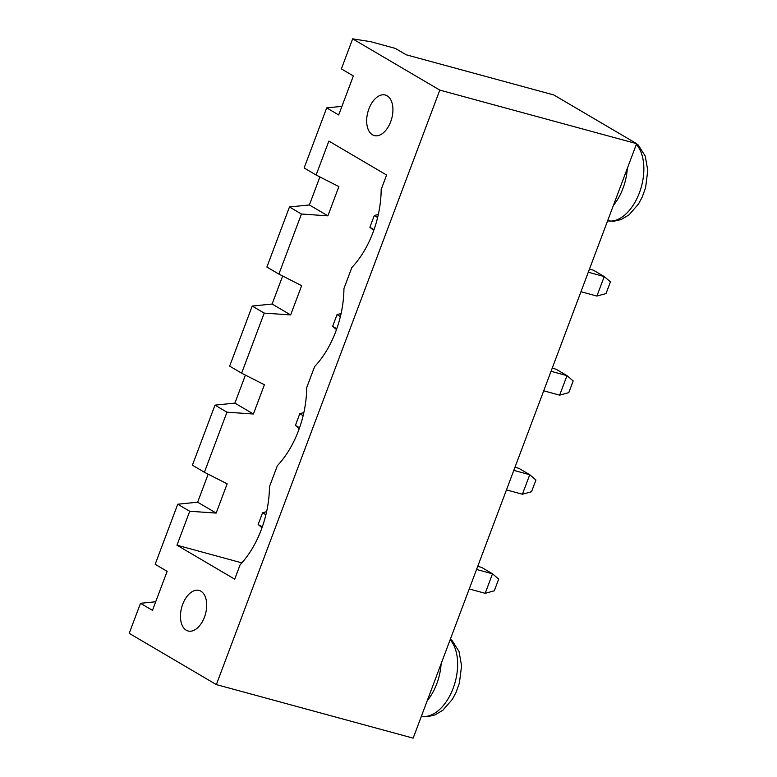 <?xml version="1.0" encoding="UTF-8"?>
<svg xmlns="http://www.w3.org/2000/svg" width="777" height="777" viewBox="0 0 777 777"><rect width="100%" height="100%" fill="white"/><g stroke="black" fill="none" stroke-linecap="round" stroke-linejoin="round"><path stroke-width="1.17" d="M406.225 54.798L553.826 94.959L636.616 143.658L439.811 90.113L352.661 38.85L370.726 41.696L395.328 48.397L406.225 54.798M155.721 601.748L140.501 603.302L129.215 633.342L216.356 684.595L413.16 738.15L636.616 143.658M140.501 603.302L152.486 610.353L167.142 571.338L155.167 564.296L177.739 504.224L197.64 502.195L208.168 474.184M341.929 106.342L326.709 107.896L304.137 167.968L316.113 175.019L338.879 186.587L327.884 215.841L301.457 214.025L278.875 274.096L301.641 285.664L290.647 314.928L264.209 313.102L241.628 373.183L264.403 384.751L253.399 414.005L226.971 412.189L204.39 472.261L192.405 465.209L214.986 405.138L234.887 403.108L245.415 375.097M241.628 373.183L229.652 366.132L252.224 306.06L272.125 304.03L282.653 276.02M327.884 215.841L309.372 204.953L319.901 176.942M216.356 684.595L439.811 90.113M588.296 272.222L604.234 276.563L593.337 270.153L589.471 269.095M596.901 296.066L604.234 276.563L610.431 281.857L606.031 293.56L596.901 296.066L580.963 291.725M551.048 371.299L566.987 375.641L556.099 369.23L552.224 368.181M559.663 395.143L566.987 375.641L573.183 380.934L568.783 392.638L559.663 395.143L543.725 390.812M506.478 489.889L522.416 494.23L529.749 474.718L518.851 468.317L514.986 467.259M513.811 470.386L529.749 474.718L535.945 480.021L531.546 491.724L522.416 494.23M469.24 588.966L485.178 593.307L492.511 573.805L481.614 567.395L477.738 566.346M476.563 569.463L492.511 573.805L498.698 579.098L494.308 590.802L485.178 593.307M326.709 107.896L338.694 114.947L353.36 75.932L341.375 68.891L352.661 38.85M177.739 504.224L189.724 511.266L176.971 545.201L234.703 579.166L240.132 564.733A76.331 44.872 -74.8 0 0 269.454 486.713L277.37 465.656A76.331 44.872 -74.8 0 0 306.692 387.636L314.617 366.569A76.331 44.872 -74.8 0 0 343.939 288.558L351.855 267.492A76.331 44.872 -74.8 0 0 381.177 189.471L386.606 175.039L328.875 141.084L316.113 175.019M204.39 472.261L227.156 483.828L216.161 513.082L189.724 511.266M197.64 502.195L216.161 513.082M234.887 403.108L253.399 414.005M272.125 304.03L290.647 314.928M278.875 274.096L266.89 267.045L289.471 206.973L301.457 214.025M309.372 204.953L289.471 206.973M613.442 205.313A42.016 24.699 -74.8 0 0 627.33 168.356M427.233 700.718A42.016 24.699 -74.8 0 0 441.122 663.762M176.971 545.201L241.851 562.859M200.913 591.21A21.008 12.345 -74.8 0 0 199.097 590.442A21.008 12.345 -74.8 0 0 181.672 607.468A21.008 12.345 -74.8 0 0 188.073 630.982A21.008 12.345 -74.8 0 0 205.021 615.549A21.008 12.345 -74.8 0 0 200.913 591.21M387.131 95.794A21.008 12.345 -74.8 0 0 385.314 95.027A21.008 12.345 -74.8 0 0 367.88 112.063A21.008 12.345 -74.8 0 0 374.281 135.577A21.008 12.345 -74.8 0 0 391.239 120.144A21.008 12.345 -74.8 0 0 387.131 95.794M214.986 405.138L226.971 412.189M252.224 306.06L264.209 313.102M636.557 143.813L638.267 145.017L645.24 156.09L647.785 170.386L645.6 187.665L642.229 197.047L638.529 203.953L629.04 214.86L621.202 219.522L613.927 221.251L607.614 220.814A42.016 24.699 -74.8 0 0 639.393 192.822A42.016 24.699 -74.8 0 0 636.344 144.376M450.349 639.218L452.059 640.423L459.032 651.505L461.577 665.792L459.392 683.07L456.021 692.453L452.321 699.368L442.832 710.265L434.994 714.937L427.709 716.656L421.406 716.219A42.016 24.699 -74.8 0 0 453.176 688.228A42.016 24.699 -74.8 0 0 450.136 639.782M266.608 511.664L262.558 512.781L265.899 514.743M261.995 527.758L258.158 524.485L262.558 512.781M258.158 524.485L262.296 526.913M303.856 412.587L299.805 413.694L303.147 415.666M299.232 428.681L295.406 425.398L299.805 413.694M295.406 425.398L299.533 427.836M373.718 230.516L369.891 227.234L374.019 229.671M378.341 214.423L374.281 215.54L377.622 217.502M369.891 227.234L374.281 215.54M336.48 329.594L332.643 326.321L336.781 328.749M341.093 313.51L337.043 314.617L340.384 316.579M332.643 326.321L337.043 314.617"/></g></svg>
